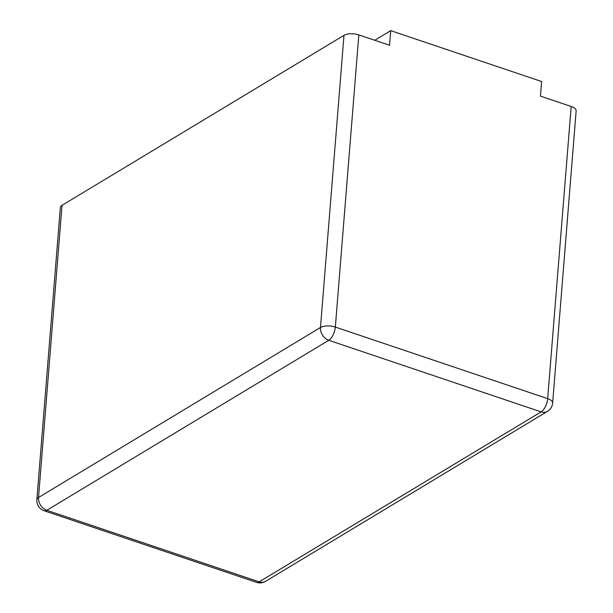 <?xml version="1.0" encoding="UTF-8"?>
<svg xmlns="http://www.w3.org/2000/svg" width="613" height="613" viewBox="0 0 613 613"><rect width="100%" height="100%" fill="white"/><g stroke="black" fill="none" stroke-linecap="round" stroke-linejoin="round"><path stroke-width="0.92" d="M36.849 499.687A10.789 10.789 0 0 0 44.159 510.767A10.789 4.965 -71.4 0 0 46.818 510.292A10.789 8.413 -121.1 0 1 38.527 497.488A10.789 4.567 -175.4 0 0 36.849 499.687L60.358 207.516A10.789 4.567 4.6 0 1 62.036 205.324L343.985 35.332A10.789 4.567 4.6 0 1 358.835 34.903L389.554 45.255L390.726 30.65L541.631 81.521L540.459 96.126L571.178 106.486A10.789 4.567 4.6 0 1 576.151 110.83L552.642 403.002A10.789 4.567 -175.4 0 0 547.67 398.649A10.789 4.965 108.6 0 1 541.11 411.875A10.789 8.413 58.9 0 0 547.463 411.369A10.789 10.789 0 0 0 552.642 403.002M62.036 205.324L38.527 497.488L320.476 327.495A10.789 8.413 58.9 0 0 328.767 340.292A10.789 4.965 -71.4 0 0 335.334 327.074A10.789 4.567 -175.4 0 0 320.476 327.495L343.985 35.332M374.765 40.274L390.726 30.65M259.153 581.867A10.789 4.965 108.6 0 1 256.495 582.35A10.789 10.789 0 0 0 265.506 581.369A10.789 8.413 -121.1 0 1 259.153 581.867L541.11 411.875L328.767 340.292L46.818 510.292L259.153 581.867M571.178 106.486L547.67 398.649L335.334 327.074L358.835 34.903M44.159 510.767L256.495 582.35M265.506 581.369L547.463 411.369"/></g></svg>
